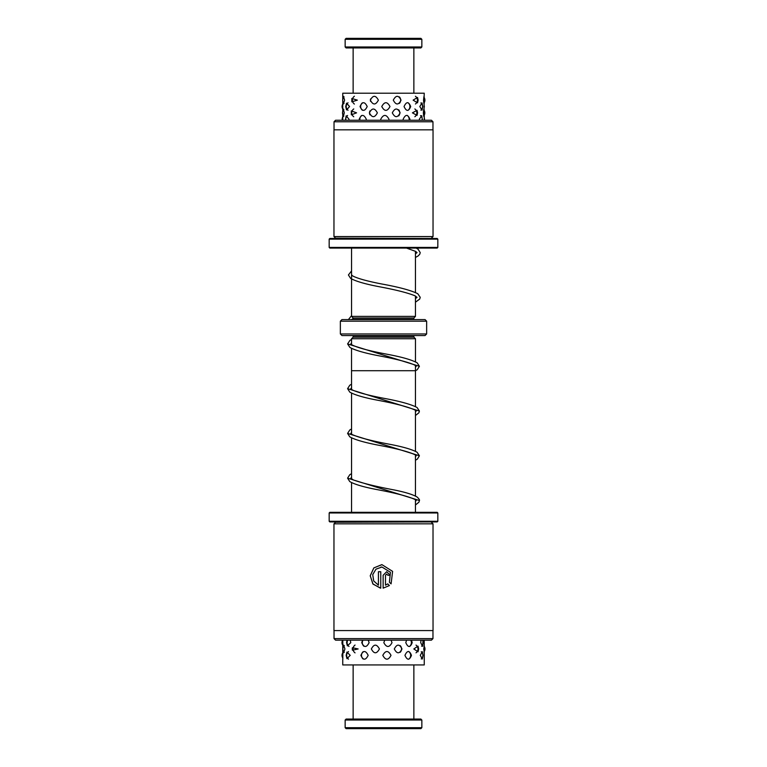 <?xml version="1.0" encoding="UTF-8"?>
<svg xmlns="http://www.w3.org/2000/svg" width="767" height="767" viewBox="0 0 767 767"><rect width="100%" height="100%" fill="white"/><g stroke="black" fill="none" stroke-linecap="round" stroke-linejoin="round"><path stroke-width="1.15" d="M415.455 512.318L415.455 499.758M415.455 496.057L415.455 455.013M415.455 451.312L415.455 410.278M415.455 406.577L415.455 370.72L351.526 370.72L351.545 389.425M351.545 512.318L351.545 482.616M351.545 478.915L351.545 437.871M351.545 434.17L351.545 393.135M351.545 338.755L353.136 337.164L413.864 337.164L415.455 338.755L351.526 338.755L351.526 344.671M351.526 348.381L351.526 370.72M415.474 338.755L415.474 361.842M415.474 365.552L415.474 370.72M413.864 337.164L413.864 335.879A1.601 1.601 0 0 1 413.892 335.562M353.136 337.164L353.136 335.879L413.864 335.879M353.108 319.58A1.601 1.601 0 0 0 353.136 319.264L353.136 317.989L351.545 316.387L415.455 316.387L415.455 296.043M415.455 292.476L415.455 251.308M351.545 316.387L351.545 278.977M351.545 277.951L351.545 248.077M353.136 317.989L413.864 317.989L415.455 316.387M353.136 319.264L413.864 319.264L413.864 317.989M426.644 333.961L425.043 335.562L341.957 335.562L340.356 333.961L426.644 333.961L426.644 321.181L340.356 321.181L341.957 319.58L425.043 319.58L426.644 321.181M340.356 333.961L340.356 321.181M420.891 728.65L346.109 728.65L345.15 727.691L421.85 727.691L420.891 728.65M345.15 720.021L346.109 719.062L420.891 719.062L421.85 720.021L345.15 720.021L345.15 727.691M346.109 38.35L420.891 38.35L421.85 39.309L345.15 39.309L346.109 38.35M421.85 46.979L420.891 47.938L346.109 47.938L345.15 46.979L421.85 46.979L421.85 39.309M345.15 46.979L345.15 39.309M413.864 93.2L413.864 47.938M353.136 93.2L353.136 47.938M343.117 650.406L343.606 652.775L344.929 648.959L343.606 645.143L343.117 647.511M358.151 648.959L352.398 647.722L352.254 648.959L352.398 650.195L358.151 648.959M379.416 648.959C376.683 643.877 373.999 643.877 371.353 648.959C373.999 654.04 376.683 654.04 379.416 648.959M401.985 648.959C399.502 643.877 396.942 643.877 394.305 648.959C396.951 654.04 399.511 654.04 401.985 648.959M418.677 648.959L418.015 646.13L413.825 648.959L418.015 651.797L418.677 648.959M424.237 646.399L423.729 648.959L424.237 651.519M346.981 640.157L346.569 642.65L347.365 645.862L350.787 642.65L350.231 640.157M346.157 655.354L346.962 658.652L350.193 655.354L346.962 652.055L346.157 655.354M362.551 640.157L361.746 642.65C364.104 647.731 366.559 647.731 369.109 642.65L368.237 640.157M360.893 655.354C363.213 660.435 365.638 660.435 368.17 655.354C365.629 650.272 363.203 650.272 360.893 655.354M384.766 640.157L383.816 642.65C386.568 647.731 389.3 647.731 392.004 642.65L391.074 640.157M382.8 655.354C385.552 660.435 388.294 660.435 391.007 655.354C388.284 650.272 385.552 650.272 382.8 655.354M406.577 640.157L405.791 642.65C408.073 647.731 410.211 647.731 412.195 642.65L411.515 640.157M404.938 655.354C407.258 660.435 409.434 660.435 411.467 655.354C409.425 650.272 407.248 650.272 404.938 655.354M421.064 640.157L420.69 642.65L422.579 646.36L423.068 640.157M420.268 655.354L422.31 659.026L423.048 655.354L422.31 651.682L420.268 655.354M342.83 646.437L342.791 640.157M342.83 659.265L342.83 651.442M376.012 640.157L376.683 640.157M424.247 652.132L424.247 664.941L342.753 664.941L342.753 658.508M424.209 640.157L424.247 645.785M357.345 100.141L351.842 98.483L351.842 101.8L357.345 100.141M356.578 112.845L351.315 110.879L351.315 114.81L356.578 112.845M378.39 100.141C375.657 95.06 372.983 95.06 370.365 100.141C372.992 105.223 375.667 105.223 378.39 100.141M377.374 112.845C374.66 107.764 372.005 107.764 369.406 112.845C372.014 117.926 374.67 117.926 377.374 112.845M401.045 100.141C398.543 95.06 395.954 95.06 393.298 100.141C395.954 105.223 398.543 105.223 401.045 100.141M400.125 112.845C397.594 107.764 394.986 107.764 392.311 112.845C394.986 117.926 397.594 117.926 400.125 112.845M418.14 100.141L417.536 97.447L413.125 100.141L417.536 102.836L418.14 100.141M417.593 112.845L417.047 110.314L412.416 112.845L417.047 115.386L417.593 112.845M342.753 100.141L342.753 93.2L424.247 93.2L424.132 96.239M424.237 100.141C424.237 95.06 424.007 95.06 423.547 100.141C424.007 105.223 424.237 105.223 424.237 100.141M424.132 104.044L424.046 108.952M424.247 112.845C424.17 107.764 423.873 107.764 423.346 112.845C423.873 117.926 424.17 117.926 424.247 112.845L424.247 120.246M342.993 101.819L343.415 103.976L344.594 100.141L343.415 96.306L342.993 98.464M342.907 114.734L343.261 116.699L344.297 112.845L343.261 108.991L342.907 110.956M360.03 106.536C362.321 111.618 364.708 111.618 367.211 106.536C364.699 101.455 362.312 101.455 360.03 106.536M366.156 120.246L366.281 119.24C363.798 114.158 361.439 114.158 359.205 119.24L359.32 120.246M381.765 106.536C384.516 111.618 387.258 111.618 389.981 106.536C387.258 101.455 384.516 101.455 381.765 106.536M388.84 120.246L388.974 119.24C386.242 114.158 383.5 114.158 380.748 119.24L380.883 120.246M404.046 106.536C406.405 111.618 408.619 111.618 410.7 106.536C408.61 101.455 406.395 101.455 404.046 106.536M409.827 120.246L409.933 119.24C407.804 114.158 405.542 114.158 403.154 119.24L403.279 120.246M419.808 106.536L422.013 110.16L422.78 106.536L422.013 102.903L419.808 106.536M422.464 120.246L421.716 115.654L419.328 119.24L419.396 120.246M342.753 111.368L342.753 100.918M345.725 106.536L346.54 109.911L349.57 106.536L346.54 103.152L345.725 106.536M348.947 120.246L349.023 119.24L346.176 115.798L345.409 120.246M424.046 116.737L424.228 115.155M334.028 121.78L335.562 120.246L431.438 120.246L432.971 121.78L334.028 121.78L334.028 129.834M431.438 238.489L335.562 238.173L333.961 236.572L433.039 236.572L433.039 129.834L333.961 129.834L333.961 236.572M329.168 239.131L329.81 238.489L437.19 238.489L437.832 239.131L329.168 239.131L329.168 247.434L437.832 247.434L437.832 239.131M437.832 247.434L437.19 248.077L329.81 248.077L329.168 247.434M334.028 638.623L432.971 638.623L431.438 640.157L335.562 640.157L334.028 638.623L334.028 630.57M333.961 523.823L433.019 523.823L433.039 630.57L333.961 630.57L333.961 523.823L335.562 522.231L431.438 521.905M437.832 521.272L437.19 521.905L329.81 521.905L329.168 521.272L437.832 521.272L437.832 512.96L329.168 512.96L329.81 512.318L437.19 512.318L437.813 512.96M391.084 583.888L389.406 582.211L390.422 572.287L381.956 567.014L375.974 569.162L372.733 574.627L373.692 580.935L378.428 585.173L378.428 571.722L380.777 571.722L380.777 588.155L373.05 584.118L370.231 575.844L373.855 567.906L381.956 564.656L392.608 571.377L391.084 583.888L389.406 582.211L390.432 572.287L381.956 567.014L380.911 567.072M387.843 575.26L386.664 574.08L385.485 575.26L385.485 585.173L387.738 583.879L389.415 585.557L383.126 588.155L383.126 575.26L386.664 571.722L390.211 575.26L387.843 575.26L386.664 574.08M433.019 523.823L431.438 522.231M387.747 583.879L385.485 585.173M386.673 571.722L383.136 575.26L383.136 588.155M378.428 585.173L378.428 571.722M381.745 564.656L373.836 567.925L370.24 575.701L372.848 583.869L380.279 588.088M350.778 478.157L353.357 479.941C362.446 483.21 375.974 486.527 393.931 489.902C405.273 492.174 413.039 494.571 417.21 497.093C419.098 498.943 419.827 500.094 419.415 500.515L347.585 478.157L349.79 474.706L351.545 473.68M350.778 433.393L351.957 434.448C359.205 437.698 372.196 441.054 390.93 444.515C403.624 446.979 412.339 449.558 417.085 452.252L419.405 455.771L347.585 433.413L349.8 429.971L351.545 428.945M351.545 387.91L350.778 388.639L352.408 389.981C358.486 392.714 369.157 395.523 384.44 398.418C400.211 401.323 411.093 404.353 417.075 407.507L419.415 411.045L347.585 388.658L349.781 385.235L351.545 384.2M351.526 343.175L350.787 343.923L351.391 344.575C357.144 347.672 369.272 350.931 387.776 354.373C402.129 357.067 411.937 359.896 417.2 362.858L419.415 366.3L347.595 343.923L349.915 340.395L351.526 339.474M348.419 319.58L351.545 315.678M415.455 298.612L417.027 297.328M415.455 302.188L419.712 299.072L420.23 297.328L417.737 293.694C411.016 290.377 399.156 287.165 382.167 284.068C367.661 281.278 357.873 278.584 352.791 275.995L351.612 274.941M417.037 297.347L414.995 295.794C407.795 292.86 396.021 289.868 379.684 286.81C365.495 284.126 355.811 281.326 350.624 278.392L348.419 274.96L351.545 270.943M415.455 253.867L417.027 252.592M415.455 257.444L418.034 256.025L419.741 254.28L420.23 252.592L418.025 249.15L416.184 248.077M353.136 318.449L351.689 319.58M406.548 248.077L415.57 251.375L417.037 252.592M415.455 501.282L416.213 500.515M415.455 456.538L416.213 455.771L415.052 454.745C408.59 451.715 396.635 448.57 379.195 445.33C364.833 442.626 355.035 439.798 349.781 436.845L347.585 433.413M415.455 411.802L416.222 411.054L415.378 410.211C408.485 406.922 395.36 403.49 375.983 399.914C363.203 397.431 354.479 394.832 349.79 392.11L347.585 388.658M415.474 367.038L416.213 366.3M419.415 500.515L418.955 502.164L415.455 504.983M347.585 478.157L349.781 481.58C354.44 484.303 363.155 486.901 375.916 489.384C394.708 492.855 407.756 496.22 415.043 499.48L416.222 500.515M419.405 455.771L417.344 459.126L415.455 460.248M351.545 477.39L350.787 478.157M419.415 411.045L418.897 412.79L415.455 415.503M351.545 432.646L350.787 433.413M419.415 366.3L417.21 369.732L415.455 370.758M347.595 343.923L349.915 347.451C355.246 350.366 365.015 353.175 379.243 355.859C395.695 358.937 407.421 361.947 414.391 364.881L416.222 366.3M421.85 720.021L421.85 727.691M413.864 664.941L413.864 719.062M353.136 664.941L353.136 719.062M342.753 652.19L342.753 646.322M421.265 658.939A4.794 4.794 0 0 0 421.265 651.768M408.667 659.246A4.794 4.794 0 0 0 408.667 651.461M363.194 651.672A4.794 4.794 0 0 0 363.194 659.026M348.515 651.567A4.794 4.794 0 0 0 348.515 659.141M342.763 652.794A4.794 4.794 0 0 0 342.763 657.913M421.601 646.197A4.794 4.794 0 0 0 422.483 640.157M409.377 646.552A4.794 4.794 0 0 0 410.69 640.157M362.992 640.157A4.794 4.794 0 0 0 363.942 646.265M347.815 640.157A4.794 4.794 0 0 0 349.004 646.456M342.676 640.157A4.794 4.794 0 0 0 342.782 645.315M423.93 651.95A4.794 4.794 0 0 0 423.93 645.967M416.021 652.822A4.794 4.794 0 0 0 416.021 645.095M400.182 652.314A4.794 4.794 0 0 0 400.182 645.603M355.054 645.047A4.794 4.794 0 0 0 355.054 652.87M344.306 645.555A4.794 4.794 0 0 0 344.306 652.362M342.753 120.246L342.753 112.845M424.372 120.246A4.794 4.794 0 0 0 424.247 117.754M422.099 120.246A4.794 4.794 0 0 0 420.517 115.587M409.051 120.246A4.794 4.794 0 0 0 407.21 115.376M361.688 115.472A4.794 4.794 0 0 0 359.963 120.246M347.576 115.51A4.794 4.794 0 0 0 345.898 120.246M342.753 116.958A4.794 4.794 0 0 0 342.283 120.246M424.247 107.313A4.794 4.794 0 0 0 424.247 105.76M420.891 110.16A4.794 4.794 0 0 0 420.891 102.912M407.929 110.41A4.794 4.794 0 0 0 407.939 102.653M362.427 102.807A4.794 4.794 0 0 0 362.427 110.256M348.026 102.778A4.794 4.794 0 0 0 348.026 110.285M342.753 104.101A4.794 4.794 0 0 0 342.753 108.972M423.662 115.98A4.794 4.794 0 0 0 423.662 109.71M414.851 116.737A4.794 4.794 0 0 0 414.851 108.962M398.687 115.913A4.794 4.794 0 0 0 398.687 109.777M369.934 110.87A4.794 4.794 0 0 0 369.934 114.82M353.75 108.933A4.794 4.794 0 0 0 353.75 116.757M343.827 109.556A4.794 4.794 0 0 0 343.827 116.133M423.806 103.209A4.794 4.794 0 0 0 423.806 97.073M415.436 104.015A4.794 4.794 0 0 0 415.436 96.268M399.415 103.372A4.794 4.794 0 0 0 399.415 96.91M370.557 98.924A4.794 4.794 0 0 0 370.557 101.359M354.392 96.23A4.794 4.794 0 0 0 354.392 104.053M344.047 96.795A4.794 4.794 0 0 0 344.047 103.487M431.438 238.173L433.039 236.572M432.971 129.834L432.971 121.78M329.168 521.272L329.168 512.96M432.971 630.57L432.971 638.623"/></g></svg>
